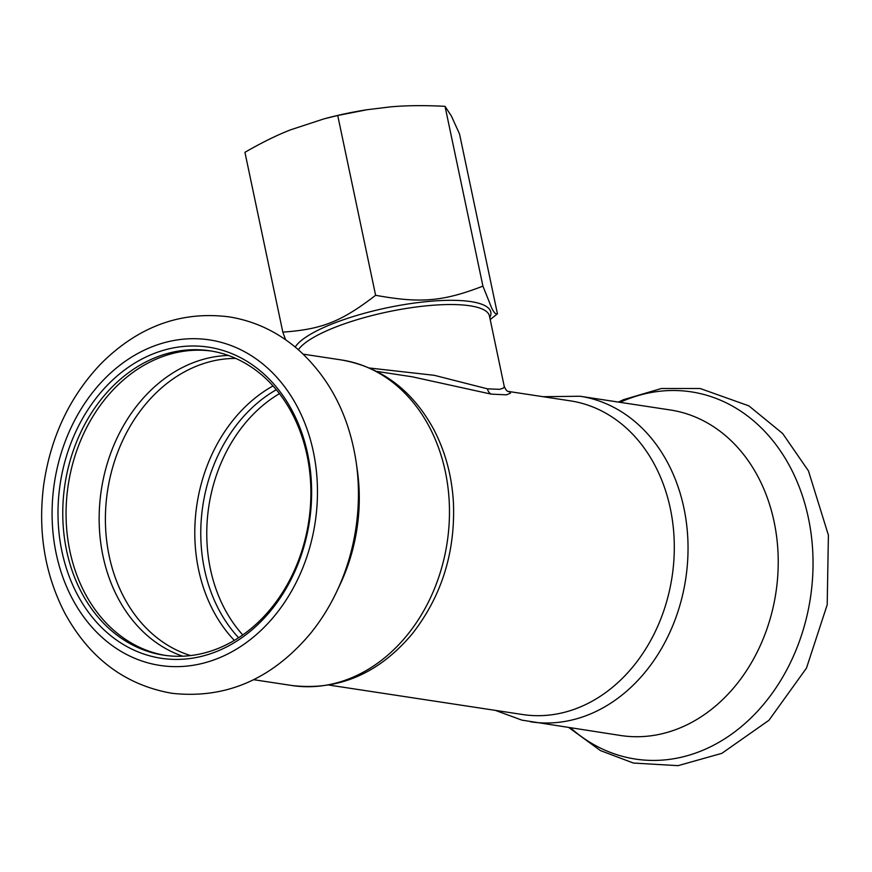 <?xml version="1.0" encoding="UTF-8"?>
<svg xmlns="http://www.w3.org/2000/svg" width="872" height="872" viewBox="0 0 872 872"><rect width="100%" height="100%" fill="white"/><g stroke="black" fill="none" stroke-linecap="round" stroke-linejoin="round"><path stroke-width="1.31" d="M445.036 106.34C424.599 105.261 406.428 105.436 390.525 106.875L367.254 109.698L337.726 115.486L323.981 118.865L290.474 129.863C276.697 135.247 261.524 142.736 244.934 152.317L282.822 332.123C322.03 329.333 341.388 321.648 375.614 295.292C420.566 303.456 442.943 301.548 482.925 286.136L445.036 106.34L451.445 116.14L459.544 134.016L497.443 313.822L490.195 319.566M367.254 109.698L366.6 109.796A102.907 26.116 168.1 0 0 325.638 118.429L323.981 118.865M482.925 286.136L491.71 308.099C494.043 312.797 495.95 314.705 497.443 313.822M285.602 339.753L282.822 332.123M375.614 295.292L337.726 115.486M103.201 389.664A157.352 126.037 -81.4 0 0 141.504 653.215A157.352 126.037 -81.4 0 0 309.68 465.179A157.352 126.037 -81.4 0 0 103.201 389.664M336.745 591.554L340.036 584.589A164.645 131.879 -81.4 0 0 357.367 470.618L356.288 462.999C349.41 416.511 330.292 378.928 298.954 350.261C278.484 332.243 255.245 321.125 229.227 316.885C181.3 310.77 138.648 326.27 101.283 363.384C69.684 396.498 50.456 437.254 43.6 485.628C37.812 531.942 44.908 574.485 64.899 613.256C89.663 658.48 125.405 685.163 172.111 693.316C225.837 699.159 271.955 679.234 310.454 633.508C320.743 620.82 329.507 606.836 336.745 591.554A185.725 148.752 -81.4 0 0 356.288 462.999M376.769 371.407L412.303 376.813L491.187 394.122L506.436 394.831L510.502 393.174L510.185 392.204L508.005 391.375L570.277 400.837A158.639 127.061 98.6 0 1 670.317 508.496A158.639 127.061 98.6 0 1 522.579 714.517L329.071 685.087M530.59 721.798A164.645 131.879 98.6 0 0 685.719 578.855A164.645 131.879 98.6 0 0 580.087 396.248L670.285 409.971A164.645 131.879 98.6 0 1 775.917 592.568A164.645 131.879 98.6 0 1 620.788 735.521L521.914 720.141L495.351 710.375M211.613 351.078A153.93 123.29 -81.4 0 0 110.308 392.934A153.93 123.29 -81.4 0 0 69.88 551.028A153.93 123.29 -81.4 0 0 165.342 655.406M107.005 392.433A153.93 123.29 -81.4 0 0 66.795 551.518A153.93 123.29 -81.4 0 0 163.685 655.166A153.93 123.29 -81.4 0 0 271.399 607.969A153.93 123.29 -81.4 0 0 306.018 450.77A153.93 123.29 -81.4 0 0 209.967 350.817A153.93 123.29 -81.4 0 0 107.005 392.433M491.187 394.122A8.578 6.867 98.6 0 1 487.47 388.847L434.321 375.32L369.608 368.028M487.47 388.847L499.721 389.326L503.362 388.127L504.31 386.732L489.454 316.024A98.612 25.026 -11.9 0 0 488.527 313.789A98.612 25.026 -11.9 0 0 395.714 310.29A98.612 25.026 -11.9 0 0 298.355 349.737M295.205 347.056A100.76 25.571 -11.9 0 1 394.133 306.377A100.76 25.571 -11.9 0 1 489.857 309.778A100.76 25.571 -11.9 0 1 489.792 317.637M238.612 637.748A148.567 118.995 98.6 0 1 276.326 389.73M279.454 393.643A145.777 116.761 -81.4 0 0 242.765 634.936M273.045 385.925A151.357 121.23 -81.4 0 0 234.35 640.397M275.258 614.978A164.645 131.879 -81.4 0 0 223.646 343.056A164.645 131.879 -81.4 0 0 55.481 550.025A164.645 131.879 -81.4 0 0 275.258 614.978M228.442 355.482A153.679 123.094 -81.4 0 0 101.316 489.988A153.679 123.094 -81.4 0 0 182.717 656.213M407.235 635.045A164.645 131.879 -81.4 0 0 444.262 466.891A164.645 131.879 -81.4 0 0 341.519 359.973C381.435 367.134 412.042 390.035 433.34 428.664C445.352 451.38 452.067 476.352 453.473 503.613C455.184 553.088 441.428 596.524 412.194 633.922C378.71 673.642 338.652 690.842 292.022 685.523A164.645 131.879 -81.4 0 0 407.235 635.045M620.057 402.33A185.725 148.752 98.6 0 1 813.009 559.17A185.725 148.752 98.6 0 1 626.325 757.31A185.725 148.752 98.6 0 1 570.561 727.88M235.767 358.414A151.357 121.23 -81.4 0 0 107.529 490.936A151.357 121.23 -81.4 0 0 190.587 655.581M341.519 359.973L303.183 354.141M292.022 685.523L253.687 679.702M580.087 396.248L543.038 396.695M618.433 402.079L623.622 399.627L661.412 388.498L700.118 388.487L748.852 405.862L782.674 433.526L808.453 470.913L828.4 535.135L827.201 604.776L806.469 668.126L768.93 720.305L721.842 753.343L678.034 765.66L633.432 763.054L600.437 750.585L568.926 727.63M504.288 386.427C505.651 389.588 506.915 391.245 508.093 391.408"/></g></svg>
